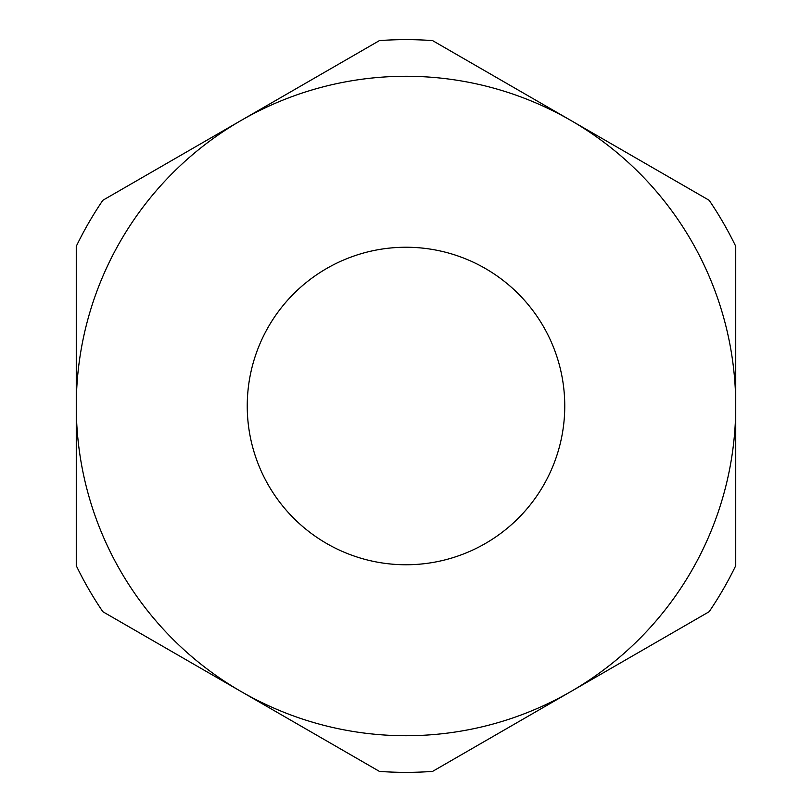 <?xml version="1.0" encoding="UTF-8"?>
<svg xmlns="http://www.w3.org/2000/svg" width="812" height="812" viewBox="0 0 812 812"><rect width="100%" height="100%" fill="white"/><g stroke="black" fill="none" stroke-linecap="round" stroke-linejoin="round"><path stroke-width="1.22" d="M564.756 406A158.756 158.756 0 0 0 406 247.244A158.756 158.756 0 0 0 247.244 406A158.756 158.756 0 0 0 406 564.756A158.756 158.756 0 0 0 564.756 406M76.267 565.69A366.364 366.364 0 0 0 102.84 611.71L241.134 691.55A329.733 329.733 0 0 0 735.733 406A329.733 329.733 0 0 0 241.134 120.45A329.733 329.733 0 0 0 241.134 691.55L379.437 771.4A366.364 366.364 0 0 0 432.563 771.4L709.16 611.71A366.364 366.364 0 0 0 735.733 565.69L735.733 246.31A366.364 366.364 0 0 0 709.16 200.29L432.563 40.6A366.364 366.364 0 0 0 379.437 40.6L102.84 200.29A366.364 366.364 0 0 0 76.267 246.31L76.267 565.69"/></g></svg>
